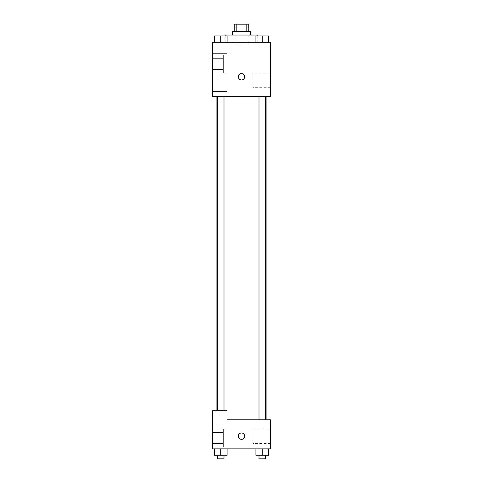 <?xml version="1.0" encoding="UTF-8"?>
<svg xmlns="http://www.w3.org/2000/svg" width="483" height="483" viewBox="0 0 483 483"><rect width="100%" height="100%" fill="white"/><g stroke="black" fill="none" stroke-linecap="round" stroke-linejoin="round"><path stroke-width="0.36" stroke-dasharray="2.42 1.81" d="M241.5 45.933L235.149 45.933L241.5 45.933M241.5 24.15L235.149 24.15L241.5 24.15M246.155 31.413L246.155 24.15L248.763 24.15L248.763 31.413L236.845 31.413L248.763 31.413M246.155 24.15L234.237 24.15L234.237 31.413L236.845 31.413L234.237 31.413M250.574 31.413L232.426 31.413M232.426 35.042L250.574 35.042L232.426 35.042M236.845 31.413L236.845 24.15M225.163 35.042L257.837 35.042M241.5 42.299L225.163 42.299L241.5 42.299M270.54 42.299L212.46 42.299L212.46 91.305L226.98 91.305L226.98 53.19L212.46 53.19L226.98 53.19L226.98 91.305L212.46 91.305L212.46 96.751L270.54 96.751L270.54 42.299M214.386 42.299L227.088 42.299L214.386 42.299L227.088 42.299L214.386 42.299L220.737 42.299L220.737 35.947L214.386 35.947L224.003 35.947L214.386 35.947L214.386 42.299L220.737 42.299L214.386 42.299L214.386 35.947L214.386 42.299L227.088 42.299L220.737 42.299L220.737 35.947L227.088 35.947L217.471 35.947L227.088 35.947L227.088 42.299L227.088 35.947M255.912 42.299L268.614 42.299L255.912 42.299L268.614 42.299L255.912 42.299L262.263 42.299L262.263 35.947L255.912 35.947L265.529 35.947L255.912 35.947L255.912 42.299L262.263 42.299L255.912 42.299L255.912 35.947L255.912 42.299L268.614 42.299L262.263 42.299L262.263 35.947L268.614 35.947L258.997 35.947L268.614 35.947L268.614 42.299L268.614 35.947M244.676 76.785A3.176 3.176 0 0 0 239.912 74.038A3.176 3.176 0 0 0 239.912 79.538A3.176 3.176 0 0 0 244.676 76.785A3.176 3.176 0 0 1 239.912 79.538A3.176 3.176 0 0 1 239.912 74.038A3.176 3.176 0 0 1 244.676 76.785M226.98 55.008L226.98 73.156L226.98 55.008L223.351 55.008L223.351 73.156L223.351 55.008L223.351 73.156L223.351 55.008L226.98 55.008L226.98 73.156L226.98 55.008M223.351 64.082L223.351 69.528L223.351 64.082M212.46 64.082L212.46 58.636L212.46 64.082M270.54 73.156L270.54 87.677L270.54 73.156L252.857 73.156L252.857 87.677L252.857 73.156M212.46 91.305L226.98 91.305L226.98 53.19L212.46 53.19M238.324 76.785A3.176 3.176 0 0 0 243.088 79.538A3.176 3.176 0 0 0 243.088 74.038A3.176 3.176 0 0 0 238.324 76.785M212.46 79.961L212.46 73.609L212.46 79.961M262.263 96.751L265.529 96.751L262.263 96.751M220.737 96.751L217.471 96.751L220.737 96.751M241.5 96.751L266.912 96.751L241.5 96.751M241.5 419.83L216.088 419.83L241.5 419.83M262.263 419.83L265.529 419.83L262.263 419.83M220.737 419.83L217.471 419.83L220.737 419.83M212.46 419.83L226.98 419.83L212.46 419.83L212.46 448.87L226.98 448.87L226.98 410.749L212.46 410.749L212.46 419.83M226.98 448.87L270.54 448.87L270.54 419.83L226.98 419.83L226.98 410.749L226.98 448.87L226.98 419.83M212.46 436.161L212.46 439.337L212.46 436.161M212.46 437.978L212.46 443.424L212.46 437.978M223.351 437.978L223.351 443.424L223.351 437.978M223.351 428.904L223.351 447.053L223.351 428.904L223.351 447.053L223.351 428.904L226.98 428.904L226.98 447.053L226.98 428.904L223.351 428.904M226.98 428.904L226.98 447.053L226.98 428.904M226.98 410.749L212.46 410.749L226.98 410.749M220.737 455.221L220.737 448.87L220.737 455.221L227.088 455.221L220.737 455.221L227.088 455.221L227.088 448.87L214.386 448.87L227.088 448.87L214.386 448.87L227.088 448.87L220.743 448.87L220.737 455.221L214.386 455.221L214.386 448.87L214.386 455.221L224.003 455.221L214.386 455.221L214.386 448.87M262.263 448.87L268.614 448.87L255.912 448.87L268.614 448.87L255.912 448.87L268.614 448.87L262.263 448.87L262.263 455.221L255.912 455.221L255.912 448.87L262.263 448.87L262.263 455.221L258.997 455.221L265.529 455.221L255.912 455.221L268.614 455.221L258.997 455.221L265.529 455.221L262.263 455.221L262.263 448.87L255.912 448.87L255.912 455.221L255.912 448.87M270.54 436.161L270.54 443.424L270.54 436.161M252.857 436.161L252.857 443.424L252.857 436.161M238.324 436.161A3.176 3.176 0 0 0 243.088 438.914A3.176 3.176 0 0 0 243.088 433.414A3.176 3.176 0 0 0 238.324 436.161M244.676 436.161A3.176 3.176 0 0 0 239.912 433.414A3.176 3.176 0 0 0 239.912 438.914A3.176 3.176 0 0 0 244.676 436.161A3.176 3.176 0 0 1 239.912 438.914A3.176 3.176 0 0 1 239.912 433.414A3.176 3.176 0 0 1 244.676 436.161M258.997 455.221L258.997 458.85L265.529 458.85L258.997 458.85L265.529 458.85L265.529 455.221M268.614 455.221L268.614 448.87L268.614 455.221L262.263 455.221M217.471 455.221L217.471 458.85L224.003 458.85L217.471 458.85L224.003 458.85L224.003 455.221M227.088 455.221L227.088 448.87L220.737 448.87M258.997 35.947L265.529 35.947M262.263 42.299L262.263 35.947M217.471 35.947L224.003 35.947M220.737 42.299L220.737 35.947M235.149 24.15L235.149 45.933M247.851 24.15L247.851 45.933M257.837 42.299L257.837 35.947M225.163 42.299L225.163 35.947M226.98 73.156L223.351 73.156L226.98 73.156M212.46 69.528L223.351 69.528L212.46 69.528M212.46 58.636L223.351 58.636L212.46 58.636M270.54 87.677L252.857 87.677M216.088 419.83L216.088 410.749M224.003 410.749L224.003 96.751M217.471 410.749L217.471 96.751M265.529 419.83L265.529 96.751M258.997 419.83L258.997 96.751M212.46 443.424L223.351 443.424L212.46 443.424M212.46 432.533L223.351 432.533L212.46 432.533M226.98 447.053L223.351 447.053L226.98 447.053M270.54 428.904L252.857 428.904M270.54 443.424L252.857 443.424"/><path stroke-width="0.72" d="M236.845 31.413L236.845 24.15L234.237 24.15L234.237 31.413M236.845 24.15L248.763 24.15L248.763 31.413M246.155 31.413L246.155 24.15M232.426 35.042L232.426 31.413L250.574 31.413L250.574 35.042M257.837 35.947L257.837 35.042L225.163 35.042L225.163 35.947M212.46 42.299L270.54 42.299L270.54 96.751L212.46 96.751L212.46 91.305L226.98 91.305L226.98 53.19L212.46 53.19L212.46 42.299M238.324 76.785A3.176 3.176 0 0 1 243.088 74.038A3.176 3.176 0 0 1 243.088 79.538A3.176 3.176 0 0 1 238.324 76.785M212.46 53.19L212.46 91.305M226.98 419.83L270.54 419.83L270.54 448.87L212.46 448.87L212.46 410.749L226.98 410.749L226.98 448.87M238.324 436.161A3.176 3.176 0 0 1 243.088 433.414A3.176 3.176 0 0 1 243.088 438.914A3.176 3.176 0 0 1 238.324 436.161M255.912 448.87L255.912 455.221L268.614 455.221L268.614 448.87L268.614 455.221M262.263 455.221L262.263 448.87M265.529 455.221L265.529 458.85L258.997 458.85L258.997 455.221M214.386 448.87L214.386 455.221L227.088 455.221L227.088 448.87L227.088 455.221M220.737 455.221L220.737 448.87M224.003 455.221L224.003 458.85L217.471 458.85L217.471 455.221M255.912 42.299L255.912 35.947L268.614 35.947L268.614 42.299L268.614 35.947M262.263 42.299L262.263 35.947M265.529 35.947L258.997 35.947M214.386 42.299L214.386 35.947L227.088 35.947L227.088 42.299L227.088 35.947M220.737 42.299L220.737 35.947M224.003 35.947L217.471 35.947M266.912 419.83L266.912 96.751M216.088 410.749L216.088 96.751M258.997 96.751L258.997 419.83M265.529 96.751L265.529 419.83M224.003 410.749L224.003 96.751M217.471 410.749L217.471 96.751"/></g></svg>
